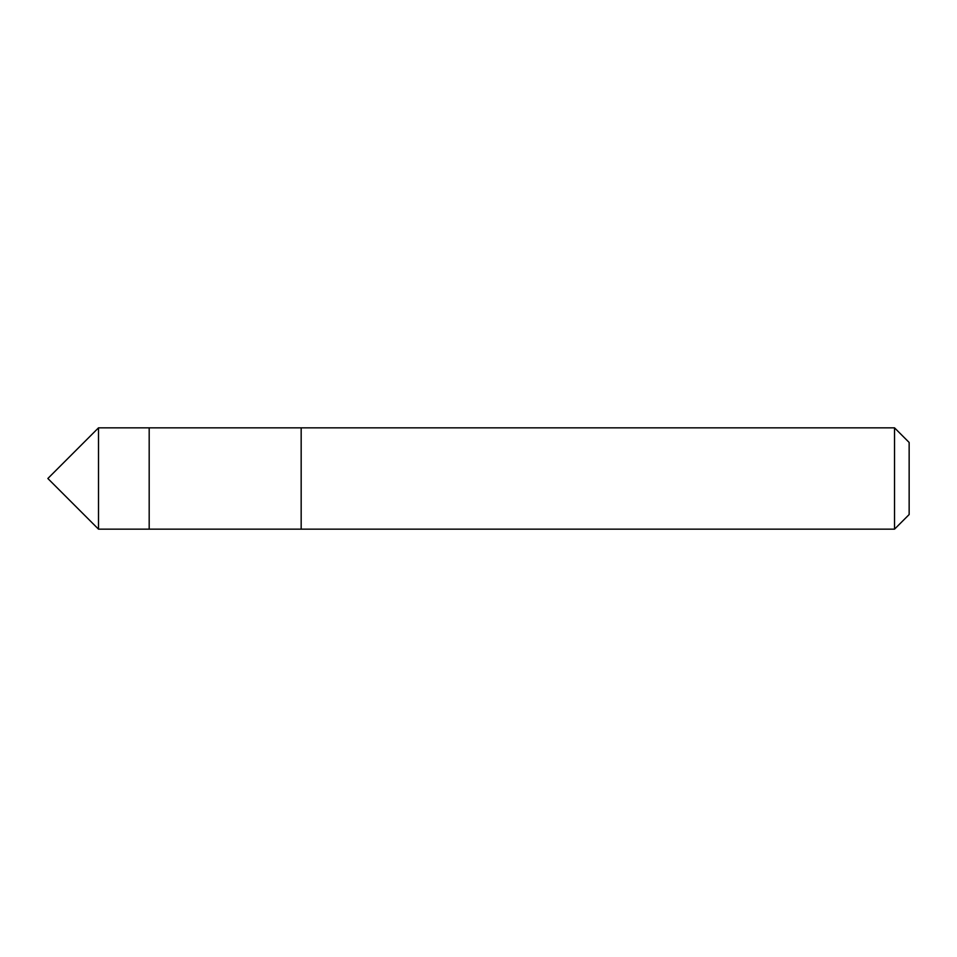 <?xml version="1.0" encoding="UTF-8"?>
<svg xmlns="http://www.w3.org/2000/svg" width="957" height="957" viewBox="0 0 957 957"><rect width="100%" height="100%" fill="white"/><g stroke="black" fill="none" stroke-linecap="round" stroke-linejoin="round"><path stroke-width="1.44" d="M149.184 529.161L149.184 427.839L98.511 427.839L98.511 529.161L149.184 529.161L149.184 427.839L301.168 427.839L301.168 529.161L98.511 529.161L47.85 478.5L98.511 529.161M301.168 523.168L301.168 529.161L894.52 529.161L894.52 427.839L301.168 427.839L301.168 523.168M894.52 427.839L909.15 442.457L909.15 514.543L894.52 529.161M47.85 478.5L98.511 427.839"/></g></svg>
